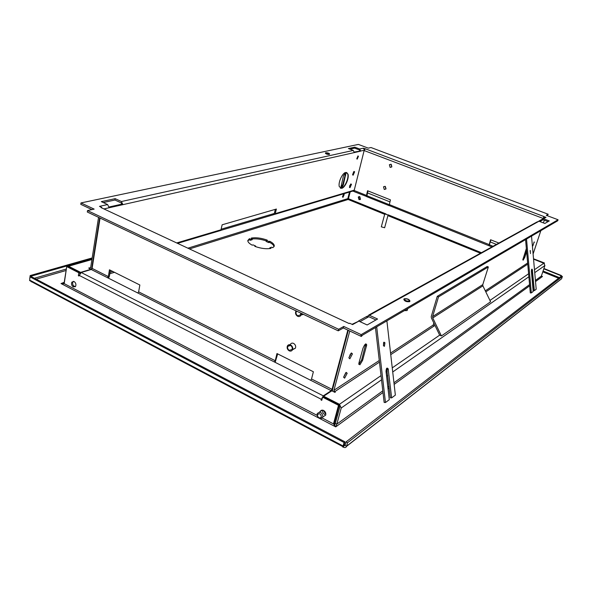 <?xml version="1.0" encoding="UTF-8"?>
<svg xmlns="http://www.w3.org/2000/svg" width="592" height="592" viewBox="0 0 592 592"><rect width="100%" height="100%" fill="white"/><g stroke="black" fill="none" stroke-linecap="round" stroke-linejoin="round"><path stroke-width="0.89" d="M541.473 230.281L542.346 229.77M360.365 335.997L361.32 336.463L362.556 335.124M355.548 333.733L356.51 334.199M340.393 188.241L341.436 188.219C344.84 187.509 349.065 177.948 347.726 173.989L346.646 172.435M341.717 188.33C345.129 187.62 349.354 178.059 348.007 174.1L345.676 172.45C342.302 173.027 337.973 182.699 339.32 186.672L341.717 188.33M526.355 248.514L522.817 259.821L523.18 260.177L524.778 257.305L526.636 251.652M348.866 357.783L351.004 353.298M349.857 358.811L352.432 353.898L351.441 352.95L348.858 357.871L349.857 358.811M360.957 336.056L362.075 335.405M541.673 230.162L542.146 229.888M532.837 245.917L534.154 241.928L532.837 245.917M343.634 377.119L345.772 372.723M344.633 378.147L347.186 373.263L346.194 372.383L343.626 377.267L344.633 378.147M353.143 175.21L354.63 171.828L354.09 171.443L352.603 174.832L353.143 175.21M352.58 174.729L353.801 171.591M349.99 187.686L351.478 184.327L350.93 183.957L349.45 187.316L349.99 187.686M349.421 187.205L350.656 184.097M357.198 159.13L358.441 156.281L358.005 155.955L356.761 158.811L357.198 159.13M321.471 410.286L321.019 411.011M322.773 417.205L322.263 418.011C319.554 419.254 317.823 418.107 317.053 414.563L317.26 413.564C320.272 411.233 322.144 412.343 322.884 416.886L325.652 415.214C326.155 413.275 325.496 411.699 323.669 410.493C322.063 409.812 320.886 410.182 320.161 411.595M73.378 281.326L72.979 281.777C72.231 283.686 72.712 285.292 74.407 286.587L75.169 286.809M74.126 281.548L71.884 282.118C71.136 284.027 71.617 285.633 73.312 286.928L75.569 286.358C76.309 284.441 75.828 282.843 74.126 281.548M289.207 350.827C290.672 351.433 291.775 351.071 292.5 349.754C293.084 347.763 292.47 346.172 290.635 344.973C289.17 344.381 288.075 344.736 287.349 346.046C286.757 348.029 287.372 349.628 289.207 350.827M292.626 349.413L295.452 348.163C296.037 346.179 295.423 344.596 293.595 343.404C292.137 342.812 291.042 343.168 290.324 344.47L289.858 344.714M296.089 310.881L295.778 311.399C295.156 313.449 295.778 315.077 297.65 316.276C299.138 316.861 300.255 316.476 301.002 315.122L301.254 313.331M301.054 315.003L303.489 314.389M291.56 346.327L292.137 347.423M290.517 345.462L287.779 346.357C287.283 348.015 287.801 349.339 289.325 350.346L292.071 349.45C292.559 347.793 292.041 346.461 290.517 345.462M296.607 311.126L296.215 311.71C295.697 313.42 296.215 314.774 297.776 315.773L300.566 314.811L300.736 313.087M390.986 164.243L389.381 164.702L390.143 167.418L391.749 166.951L390.986 164.243M391.86 166.789L391.216 164.347M385.111 186.347L383.505 186.806L384.275 189.477L385.88 189.018L385.111 186.347M386.028 188.774L385.311 186.443M325.785 152.736L325.489 152.921C326.177 153.698 327.457 154.098 329.337 154.112L329.626 153.935C328.952 153.15 327.672 152.751 325.785 152.736M325.489 152.921L325.415 153.254C326.096 154.038 327.376 154.438 329.256 154.445L329.626 153.935M404.195 298.768L403.951 298.99C404.721 300.758 406.637 301.498 409.694 301.202L409.93 300.995C409.176 299.226 407.266 298.486 404.195 298.768M403.877 299.234L403.818 299.456C404.588 301.232 406.504 301.964 409.56 301.676L409.864 301.202M407.303 310.097L406.993 310.578L404.358 310.63M329.041 154.001L325.837 153.002L329.041 154.001M409.235 301.002L409.427 300.825C408.806 299.352 407.215 298.738 404.654 298.967L404.447 299.152C405.091 300.625 406.682 301.239 409.235 301.002M365.745 343.871L361.66 359.929L358.841 364.428M359.026 362.63L358.811 363.806L359.899 364.79L362.578 360.373L366.707 344.966C366.026 342.916 364.768 344.048 362.94 348.362L359.026 362.63M343.441 175.831L345.151 173.293L345.809 173.759L343.367 184.734C342.509 187.02 341.717 187.708 340.999 186.806L343.441 175.831M548.214 214.252L370.992 147.526L368.246 148.133L358.375 144.411L80.986 202.93L94.143 209.109L87.512 210.582L338.631 329.278L338.224 330.832L343.367 327.998L343.774 326.451L361.172 334.628L558.064 219.758L546.283 215.318L548.214 214.252L547.156 215.643M338.631 329.278L343.774 326.451M543.745 217.604L543.382 218.426M543.952 216.709L546.016 217.331L544.137 217.752L543.663 217.575L543.952 216.709L543.108 218.426L364.132 150.546L365.308 148.784L363.296 148.215L364.369 149.872M87.512 210.582L87.298 212.017L338.224 330.832M433.825 323.003L433.211 325.052L390.565 353.084M544.314 220.187L543.412 222.903M540.844 230.651L533.103 253.998M539.808 221.526L542.257 220.165L541.236 219.78L538.764 221.149M359.988 321.648L367.773 317.319L366.337 316.661L358.515 320.99M379.28 360.491L333.94 390.291L349.776 331.017M341.096 187.042L342.798 184.504L345.173 174.995L345.136 173.301M98.561 217.345L90.643 267.651L88.696 268.065L91.02 269.567M354.327 152.581L360.713 151.138L359.684 149.006L354.837 147.171L348.392 148.555L353.283 150.42L354.327 152.581L122.899 204.654L121.434 201.524L115.174 198.653L101.313 201.635L107.64 204.566L109.135 207.755L122.899 204.654L121.797 204.151L109.157 206.978M364.184 150.361L354.379 152.04M275.317 209.361L274.333 213.46L221.245 229.185M177.548 243.349L220.838 230.436L222.148 224.79L276.405 209.043L275.088 214.252L352.469 191.164M348.311 330.329L332.526 389.573L332.586 391.186M333.94 390.291L334.628 391.734L379.472 362.104M390.742 354.66L433.773 326.229L433.211 325.052M220.838 230.436L219.195 230.924M91.035 269.464L91.738 268.206L99.678 217.878M385.052 186.332L383.52 186.791M389.159 204.64L366.951 195.737L367.928 190.89M542.953 219.706L542.257 220.165L543.056 219.713M493.04 246.279L489.377 244.762L490.857 239.849M347.83 330.099L332.053 389.336L311.525 378.991L313.383 371.754L276.967 353.55L275.25 360.706L138.632 291.841L139.853 284.996L109.453 269.804L108.343 276.575L92.108 268.391L100.055 218.056M110.378 270.263L109.387 276.242L108.462 278.181M277.663 353.898L275.162 362.356M354.386 191.712L366.278 196.374L367.543 190.735L390.446 199.859L389.107 205.528L489.192 245.821L489.384 244.822M488.903 245.576L490.583 239.745L498.886 243.046M331.957 390.875L332.452 389.973M92.108 268.391L91.257 269.501L81.2 272.505L78.928 275.99L78.381 275.709L78.825 272.764L66.718 266.585L64.202 283.635L62.204 283.716L61.028 283.546L64.232 282.31L66.704 266.726M91.257 269.501L107.492 277.692L108.343 276.575M339.075 405.772L339.778 407.244L334.813 425.049L334.332 423.28L339.364 404.713L323.447 396.603L322.588 397.165L321.745 400.355L321.034 399.985L323.306 395.856L331.239 390.668L332.053 389.336M311.525 378.991L310.704 380.301L331.239 390.668M366.278 196.374L366.707 196.662L366.803 195.678M353.942 191.423L364.132 150.546M368.742 315.07L536.818 222.059L539.009 221.223L544.862 223.45L549.28 220.927L543.493 218.737L541.236 219.78M542.287 220.076L543.16 219.743L548.081 221.615M352.018 324.327L358.856 321.123L367.151 324.971L377.563 319.021L369.401 315.277L366.337 316.661M368.727 316.683L367.81 317.194L368.994 316.764L375.927 319.954M121.797 204.151L121.205 202.893L114.952 200.022L115.174 198.653M367.81 317.194L368.853 316.713M350.301 185.984L349.62 185.718M66.815 266.555L68.561 266.23L80.623 272.379L91.072 269.256M352.706 191.098L354.275 191.556M220.883 230.362L275.088 214.252M80.623 272.379L80.556 272.831M335.405 423.347L336.848 424.101L341.229 407.992L339.475 404.292L323.617 396.211L331.846 390.816L334.917 392.37L335.331 392.089L334.628 391.734M541.377 276.02L542.479 276.501L541.354 276.101L544.921 265.527L543.819 263.262L533.555 259.163M433.773 326.229L434.987 325.43M323.617 396.211L323.506 396.633M491.908 246.908L489.192 245.821M389.151 205.668L366.707 196.662M107.492 277.692L310.704 380.301M350.36 185.858L349.724 185.607L350.464 185.585M544.107 263.41L533.54 258.993M544.3 263.551L544.485 263.011L533.518 258.778M66.718 266.585L67.828 266.267L79.92 272.438L78.825 272.764M79.735 273.652L79.92 272.438M321.981 399.459L322.359 398.016M322.588 397.165L338.52 405.298L333.481 423.894L322.233 418.033M339.364 404.713L338.52 405.298M31.472 281.681L342.916 446.657L343.974 445.332L343.567 447.219C344.973 447.892 345.965 447.604 346.535 446.361L345.084 445.391L346.061 441.898L347.563 442.69L346.586 446.183L560.254 279.735M345.269 444.725L343.982 445.724L345.084 445.391M561.63 278.662L562.4 276.449L347.563 442.69M562.4 276.449L561.416 276.057L346.061 441.898M29.644 280.719L30.029 276.886L31.191 276.553L344.944 441.839L343.974 445.332M29.607 280.053L343.108 445.998L344.085 442.505L30.029 276.886M344.085 442.505L344.944 441.839M30.643 281.244L31.443 281.851M29.741 278.728L30.162 275.569L92.174 257.934M31.176 276.56L31.235 276.131L92.041 258.778M30.162 275.569L31.235 276.131M561.142 276.272L561.394 275.532L560.839 276.501M543.915 268.509L561.394 275.532M543.811 268.812L561.09 275.761M382.809 390.838L336.848 424.101L335.738 426.884L333.481 423.894L334.332 423.28M321.9 399.415L321.034 399.985M79.002 275.524L78.381 275.709M274.429 361.986L275.25 360.706M138.632 291.841L137.788 292.988M389.536 205.705L389.107 205.528M89.229 267.902L89.17 268.302M101.017 207.577L101.735 207.422L101.017 207.577L349.102 323.528L349.657 323.225L352.595 324.594L358.856 321.123M101.735 207.422L99.478 206.364L107.64 204.566M543.996 216.568L365.308 148.784M343.367 327.998L360.75 336.182L557.723 220.764L558.064 219.758M80.986 202.93L80.778 204.344L91.945 209.598M349.916 149.132L354.601 148.118L359.44 149.961L359.855 150.812M103.289 202.545L114.952 200.022M361.172 334.628L360.75 336.182M354.601 148.118L354.837 147.171M273.445 214.689L273.674 213.638L274.355 213.438M522.832 259.585L526.473 249.817M383.956 342.169L383.438 345.728L384.43 346.32L384.941 342.761L383.956 342.169M386.887 320.864L395.36 395.101L391.638 397.898L390.335 397.817L386.657 368.342M391.638 397.898L388.16 368.772C386.894 367.351 386.191 368.246 386.036 371.473L389.284 399.667L385.473 402.53L384.156 402.442L375.454 327.561M376.697 326.836L385.473 402.53M383.49 345.846L383.572 342.613M530.195 250.623L530.462 253.583L530.195 250.623M531.527 236.112L536.197 289.244L534.354 290.628L533.355 290.628L531.475 269.878M534.354 290.628L532.282 269.338C531.69 268.79 531.401 269.456 531.409 271.343L533.192 291.501L531.313 292.914L530.306 292.914L525.563 239.605M526.525 239.042L531.313 292.914M322.633 410.167C322.329 412.017 323.017 413.475 324.697 414.548C323.017 413.475 322.329 412.017 322.633 410.167M325.548 413.956L323.38 410.36L325.548 413.956M384.911 213.971L388.071 215.044L384.911 213.971M384.726 214.149L381.315 226.84L384.637 227.735M349.835 354.911L350.412 355.415M343.427 194.465L342.494 196.773M343.76 194.257L344.218 194.561L342.997 197.314L342.539 197.01L343.76 194.257M359.795 196.633L358.286 197.032L359.018 199.659L360.528 199.26L359.795 196.633M359.159 196.537L358.752 196.892L359.477 199.519L360.121 199.608M269.848 247.811L271.069 248.359C266.356 249.21 260.931 248.536 254.789 246.339L255.64 246.043L253.058 244.881L252.207 245.169C249.202 243.556 247.737 242.002 247.811 240.515L249.424 238.672L250.616 239.205L252.414 238.62L251.223 238.088C255.922 237.311 261.25 237.991 267.207 240.115L266.385 240.389L268.931 241.521L269.745 241.247C272.897 242.912 274.407 244.518 274.266 246.072L272.823 247.737L271.602 247.197L269.848 247.811L269.671 248.603M266.385 240.389L266.148 241.462L268.687 242.594L269.501 242.313C272.313 243.793 273.822 245.251 274.029 246.694M252.34 238.946C256.639 238.561 261.279 239.227 266.267 240.929M247.811 240.892L249.188 239.753L250.379 240.285L252.177 239.701L252.414 238.62M386.051 213.971L348.444 198.712L348.14 199.474L347.837 198.623L349.495 192.052M348.444 198.712L350.183 191.845M339.453 406.068L338.89 406.452M269.745 241.247L269.501 242.313M268.931 241.521L268.687 242.594M250.616 239.205L250.379 240.285M249.424 238.672L249.188 239.753M255.64 246.043L255.515 246.612M321.819 410.189L321.597 410.619M317.519 414.8L317.453 415.236C317.971 417.604 319.125 418.366 320.931 417.538L321.345 416.79C320.731 413.616 319.451 412.95 317.519 414.8M307.352 378.599L306.256 378.059M441.417 335.945L490.598 301.772L482.887 285.847L482.783 284.611L488.356 266.948L487.223 266.481L437.273 296.326L431.242 316.52L431.376 317.904L439.664 335.146L441.417 335.945L432.759 317.941L432.634 316.557L438.524 296.866L488.356 266.948M438.524 296.866L437.273 296.326M527.642 262.996L485.299 290.827M342.798 184.504L343.367 184.734M345.173 174.995L345.743 175.225M362.578 360.373L361.66 359.929M366.492 346.187L365.567 345.743M221.134 229.733L176.69 242.949M92.152 268.08L91.738 268.206M90.546 267.954L89.777 268.183M366.344 195.367L353.994 190.417M523.557 258.378L523.173 258.223M121.434 201.524L353.283 150.42M109.135 207.755L103.911 208.932M546.016 217.331L543.493 218.737M539.009 221.223L369.401 315.277M354.046 190.21L275.376 213.601M489.073 244.555L389.188 204.521M68.561 266.23L91.923 259.54M543.819 263.262L534.48 269.708M528.604 273.763L489.947 300.44M439.664 335.146L392.252 367.869M387.286 371.302L386.11 372.109M381.041 375.609L339.475 404.292M485.795 291.863L527.746 264.15M367.41 192.881L389.906 201.865M490.206 241.921L496.429 244.407M323.306 395.856L81.2 272.505M348.673 197.802L348.103 197.573M321.227 399.252L79.032 275.31M317.105 415.362L64.202 283.635M544.921 265.527L534.739 272.653M528.871 276.76L392.718 371.983M387.76 375.446L386.591 376.268M381.529 379.812L341.229 407.992M541.354 276.101L535.42 280.393M529.566 284.626L393.954 382.772M389.018 386.347L387.849 387.19M542.783 271.854L558.596 278.225M36.179 279.18L65.971 270.522M63.618 282.754L61.028 283.546L318.777 418.026M319.724 418.522L335.738 426.884L383.002 392.503M535.523 281.563L542.479 276.501L541.532 276.116M388.041 388.84L389.203 387.989M394.139 384.4L529.677 285.818M66.186 269.064L34.41 278.255M559.41 277.604L543.071 271.018M359.684 149.006L363.296 148.215M524.778 257.305L524.098 257.039M387.109 369.771L388.419 369.83M531.579 270.551L532.578 270.537M189.477 248.921L348.14 199.474L384.674 214.319M387.908 215.636L480.46 253.25M109.801 273.756L114.463 272.305M75.31 286.683L73.386 285.684M347.837 198.623L187.893 248.181M112.769 271.462L110.038 272.305M481.444 252.703L387.945 214.741M337.773 414.629L336.411 415.591M432.759 317.941L482.887 285.847M432.634 316.557L482.783 284.611M352.432 353.898L351.071 353.239M534.443 242.224L534.006 242.054M347.186 373.263L345.876 372.62M353.89 171.539L354.63 171.828M350.753 184.038L351.478 184.327M357.812 156.036L358.441 156.281M71.884 282.118L72.979 281.777M292.5 349.754L295.452 348.163M301.002 315.122L302.993 314.152M287.779 346.357L289.865 345.247M296.215 311.71L297.021 311.325M391.046 164.265L389.381 164.702M345.24 173.537L345.809 173.759M366.707 344.966L365.782 344.522M91.442 269.034L91.93 268.886M346.535 446.361L561.586 278.78M342.968 446.435L343.168 445.954M342.879 446.856C342.724 447.537 343.079 447.182 343.937 445.776M347.874 198.475L348.444 198.705M91.93 259.481L68.48 266.193M407.229 310.363L407.718 308.661M409.93 300.995L409.79 301.461M383.623 342.724L384.941 342.761M386.85 368.72L388.16 368.772M530.04 250.83L530.558 250.823M531.646 269.345L532.282 269.338M344.218 194.561L343.626 194.317M358.752 196.892L358.286 197.032M336.352 415.828L337.714 414.866M388.071 215.044L384.63 227.765M320.931 417.538L322.263 418.011M317.453 415.236L317.053 414.563M319.406 412.106L322.3 410.145"/></g></svg>
